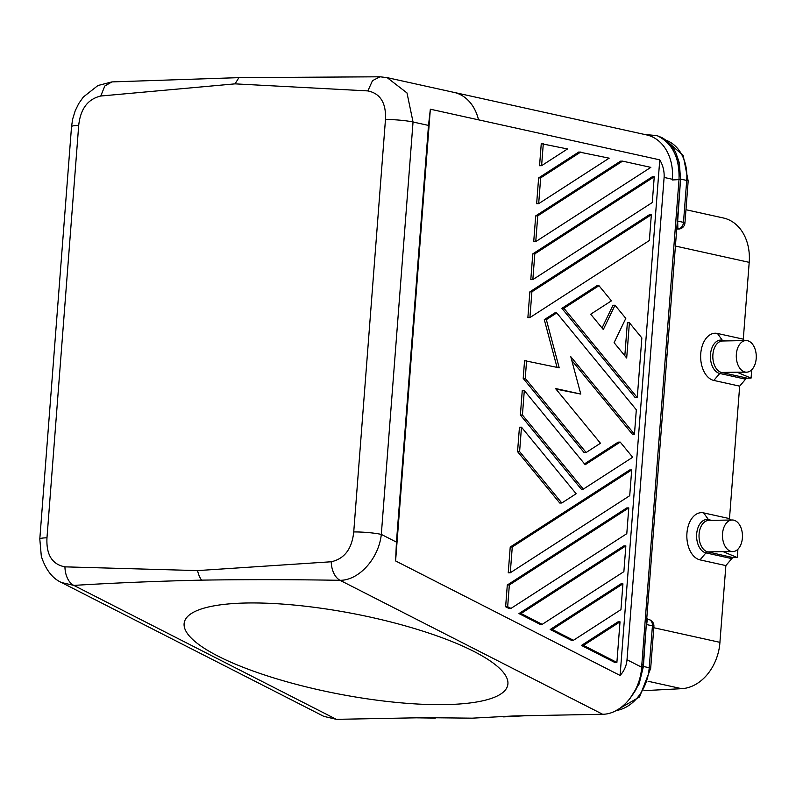 <?xml version="1.0" encoding="UTF-8"?>
<svg xmlns="http://www.w3.org/2000/svg" width="796" height="796" viewBox="0 0 796 796"><rect width="100%" height="100%" fill="white"/><g stroke="black" fill="none" stroke-linecap="round" stroke-linejoin="round"><path stroke-width="1.19" d="M666.968 355.533A6.587 0.766 -175.6 0 0 666.998 355.464A6.587 0.766 -175.6 0 0 665.536 354.857L679.018 179.597L672.331 179.976L672.381 179.269A46.128 35.352 102.5 0 0 646.581 134.912L453.959 92.366A46.128 35.352 -77.5 0 1 478.505 119.838L478.515 119.818A46.128 35.352 -77.5 0 0 453.959 92.366A46.128 35.352 -77.5 0 0 452.825 92.137M641.735 664.123L643.158 665.337L660.471 440.288A6.587 0.766 -175.6 0 0 659.008 439.69L641.636 667.207C640.273 691.565 621.805 714.271 602.632 714.261L340.061 580.314C359.145 580.383 378.806 558.374 381.314 534.405L396.438 542.116L395.592 560.931L430.347 109.201L428.497 125.42L396.438 542.116M64.944 566.851L197.607 570.593L331.226 561.767A19.771 12.338 88.5 0 0 340.061 580.314C292.699 579.508 246.541 579.448 201.617 580.135C157.329 581.15 114.724 582.911 73.809 585.398A19.771 12.636 89.3 0 1 64.944 566.851C52.118 564.394 46.128 554.712 46.974 537.807A19.771 2.308 -175.6 0 0 39.8 539.031L41.322 556.344C45.75 569.797 52.476 578.523 61.501 582.533L73.809 585.398L336.38 719.345L425.134 717.654L472.187 718.171L513.868 715.952L602.632 714.261M201.617 580.135A19.771 12.487 -91.1 0 1 197.607 570.593M331.226 561.767C344.469 558.812 351.971 548.872 353.732 531.957A19.771 2.308 4.4 0 1 381.314 534.405L413.044 122.007L406.995 92.943L387.135 77.63L380.03 76.794L372.498 80.655L367.871 90.913C380.389 93.51 386.259 103.052 385.463 119.559A19.771 2.308 4.4 0 1 413.044 122.007L428.497 125.42M336.38 719.345L323.873 716.38L61.501 582.533M646.302 624.472L643.397 666.481L639.108 684.023L629.925 698.599M615.796 710.728L639.546 696.938L650.67 668.371L653.894 626.452A6.587 0.766 -175.6 0 0 652.431 625.845L646.631 624.562L647.397 619.328M664.113 177.438L627.009 659.745C626.522 665.685 624.223 670.919 620.094 675.456L659.765 159.857C662.988 165.309 664.441 171.18 664.113 177.438L672.381 179.269M445.601 704.609A164.742 40.855 -169.1 0 0 507.749 685.087A164.742 40.855 -169.1 0 0 420.517 630.402A164.742 40.855 -169.1 0 0 246.422 603A164.742 40.855 -169.1 0 0 184.274 622.522A164.742 40.855 -169.1 0 0 271.506 677.207A164.742 40.855 -169.1 0 0 445.601 704.609M657.098 135.658L662.153 137.728C668.073 141.191 672.65 146.255 675.904 152.931L679.376 162.941L680.53 179.588L679.018 179.597C679.734 157.678 672.421 143.031 657.098 135.658L644.402 134.424M39.8 539.031L71.531 126.634A19.771 2.308 -175.6 0 1 78.704 125.42C80.456 108.893 87.809 99.092 100.764 96.017L104.793 86.028L111.908 81.908L238.909 77.63L380.03 76.794M680.52 179.707L677.675 221.089L677.874 228.989A6.587 5.055 -77.5 0 0 683.485 222.373L686.709 180.453A42.835 32.825 102.5 0 0 665.725 140.116M676.739 228.959A1.98 1.95 -136.1 0 1 677.436 228.9L677.336 228.999A1.98 1.95 43.9 0 0 676.729 229.039M751.722 369.782L751.076 378.11L747.046 378.19A3.303 2.537 102.5 0 0 745.633 379.125L739.673 386.15L713.823 380.438A23.721 14.985 -91.1 0 1 700.749 353.663A23.721 14.985 -91.1 0 1 717.445 333.454L743.295 339.166L744.31 340.589M756.2 358.558A15.811 9.99 88.9 0 0 745.981 340.549A15.811 9.99 88.9 0 0 736.36 354.17A15.811 9.99 88.9 0 0 746.578 372.18A15.811 9.99 88.9 0 0 756.2 358.558M751.076 378.11L736.847 372.18L746.578 372.18M736.847 372.18L721.614 372.468L745.832 377.821A3.293 2.527 -77.5 0 0 743.952 378.816L719.733 373.463L713.823 380.438M685.963 209.726L723.405 217.995A46.128 35.352 -77.5 0 1 749.354 259.834L749.205 262.352L675.416 246.054M743.295 339.166L749.205 262.352M739.673 386.15L729.484 518.604L730.499 520.017M732.778 551.608A15.811 9.99 88.9 0 0 742.389 537.987A15.811 9.99 88.9 0 0 732.171 519.987A15.811 9.99 88.9 0 0 722.549 533.609A15.811 9.99 88.9 0 0 732.778 551.608L723.047 551.618L737.275 557.548L733.235 557.628A3.303 2.537 102.5 0 0 731.822 558.553L725.872 565.588L719.723 644.879A46.128 35.352 -77.5 0 1 681.645 688.679L643.855 690.659M725.872 565.588L700.022 559.877A23.721 14.985 -91.1 0 1 686.948 533.101A23.721 14.985 -91.1 0 1 703.634 512.893L729.484 518.604M723.047 551.618L707.803 551.907L733.235 557.628M737.275 557.548L737.912 549.22M732.022 557.26A3.293 2.527 -77.5 0 0 730.141 558.245L705.933 552.892L700.022 559.877M745.832 377.821L747.046 378.19M659.765 159.857L478.515 119.818M680.849 179.796L676.58 154.404M676.968 229.089L678.5 229.059A6.587 4.159 -91.1 0 1 677.874 228.989L676.729 229.109M111.908 81.908L97.918 85.53L83.301 97.062L78.685 103.639L75.182 110.843L72.665 119.062L71.531 126.634M100.764 96.017L235.059 83.859L238.909 77.63M235.059 83.859L367.871 90.913M620.094 675.456L395.592 560.931M478.505 119.838L430.347 109.201M517.559 451.64L559.767 503.032L561.807 502.992L519.609 451.601L517.559 451.64L519.44 427.233L521.48 427.193L519.609 451.601M652.213 176.811L532.783 253.874L530.793 279.645L532.842 279.605L652.272 202.532L654.252 176.772L652.213 176.811M649.287 214.781L529.857 291.843L527.877 317.614L529.917 317.574L649.357 240.511L651.337 214.741L649.287 214.781M561.886 308.331L635.218 397.632L637.268 397.592L563.926 308.291L561.886 308.331L596.92 285.724L598.96 285.684L611.418 300.848L590.712 314.211L603.308 329.544L615.019 305.236L612.97 305.276L602.035 327.992M615.019 305.236L625.805 318.37L614.094 342.678L626.691 358.021L629.407 322.758L627.357 322.788L624.82 355.742M541.26 143.658L539.559 165.717L541.608 165.677L567.508 148.961L541.26 143.658M510.226 547.041L508.236 572.812L510.286 572.772L629.716 495.699L631.696 469.939L629.656 469.978L510.226 547.041L512.266 547.001L631.696 469.939M581.448 645.437L614.84 662.481L616.89 662.441L620.014 621.835L583.488 645.397L581.448 645.437L617.965 621.875L620.014 621.835M538.623 177.926L536.643 203.696L538.683 203.657L609.179 158.165L578.861 151.966L538.623 177.926L540.663 177.886L538.683 203.657M518.972 613.567L540.176 624.382L542.215 624.343L521.022 613.527L518.972 613.567L623.815 545.927L625.855 545.887L521.022 613.527M505.629 606.761L508.933 608.452L510.982 608.413L507.669 606.721L505.629 606.761L507.301 585.01L626.731 507.947L628.78 507.908L509.34 584.98L507.301 585.01M520.385 415.024L581.269 489.162L583.309 489.122L522.425 414.985L520.385 415.024L522.256 390.607L524.305 390.567L522.425 414.985M524.305 390.567L585.189 464.705L620.223 442.098L618.174 442.138L584.503 463.869M535.698 215.895L533.718 241.666L535.758 241.626L537.748 215.855L622.572 161.13L620.522 161.17L535.698 215.895L537.748 215.855M550.215 629.507L571.409 640.312L573.448 640.283L552.255 629.467L550.215 629.507L620.89 583.896L622.93 583.856L552.255 629.467M571.797 360.449L632.402 434.248L634.452 434.208L636.322 409.801L556.762 312.918L554.722 312.957L544.295 319.674L557.031 367.334M555.976 389.095L580.782 394.08L555.489 388.498L600.453 443.253L586.125 452.506L584.085 452.546L523.201 378.408L524.564 360.658L559.21 367.822L546.345 319.644L544.295 319.674M521.48 427.193L576.145 493.749L561.807 502.992M654.252 176.772L534.822 253.834L532.842 279.605M534.822 253.834L532.783 253.874M651.337 214.741L531.897 291.814L529.917 317.574M531.897 291.814L529.857 291.843M563.926 308.291L598.96 285.684M629.407 322.758L641.855 337.922L637.268 397.592M541.608 165.677L543.3 143.618M510.286 572.772L512.266 547.001M583.488 645.397L616.89 662.441M580.901 151.927L540.663 177.886M625.855 545.887L623.875 571.657L542.215 624.343M507.669 606.721L509.34 584.98M510.982 608.413L626.79 533.678L628.78 507.908M620.223 442.098L632.671 457.272L583.309 489.122M535.758 241.626L650.839 167.369L622.572 161.13M573.448 640.283L620.95 609.627L622.93 583.856M634.452 434.208L570.792 356.707L580.782 394.08M586.125 452.506L525.241 378.369L523.201 378.408M526.604 360.618L525.241 378.369M546.345 319.644L556.762 312.918M660.441 440.357A6.587 0.766 -175.6 0 0 660.471 440.288L680.53 179.588M646.163 618.283L648.75 619.507A6.587 5.055 -77.5 0 1 652.431 625.845L649.208 667.764A42.835 32.825 102.5 0 1 616.184 710.52M650.67 668.371A6.587 0.766 -175.6 0 0 649.208 667.764L643.068 666.381M665.536 354.857L659.008 439.69M641.636 667.207L627.009 659.745M665.675 140.076L683.167 155.479L688.172 181.05A6.587 0.766 -175.6 0 0 686.709 180.453L680.57 179.08M678.5 229.059A6.587 6.587 0 0 0 684.948 222.97A6.587 0.766 -175.6 0 0 683.485 222.373L677.346 220.989M745.633 379.125L743.952 378.816M723.196 340.986A3.293 2.527 102.5 0 1 722.29 340.23L725.514 340.947M717.445 333.454L722.29 340.23A16.776 10.597 -91.1 0 0 710.49 354.519A16.776 10.597 -91.1 0 0 719.733 373.463A3.293 2.527 -77.5 0 1 721.614 372.468A15.811 9.99 -91.1 0 1 712.898 354.618A15.811 9.99 -91.1 0 1 722.519 340.996L745.981 340.549M719.962 642.352L653.795 627.736M731.822 558.553L730.141 558.245M732.171 519.987L708.709 520.435A15.811 9.99 -91.1 0 0 699.097 534.056A15.811 9.99 -91.1 0 0 707.803 551.907A3.293 2.527 -77.5 0 0 705.933 552.892A16.776 10.597 -91.1 0 1 696.679 533.957A16.776 10.597 -91.1 0 1 708.49 519.669L703.634 512.893M709.395 520.425A3.293 2.527 102.5 0 1 708.49 519.669L711.714 520.375M681.645 688.679L648.063 681.257M78.704 125.42L46.974 537.807M353.732 531.957L385.463 119.559M631.666 696.192L635.755 690.013L639.467 682.023L643.158 665.337M525.479 715.733L503.649 716.888M653.894 626.452A6.587 6.587 0 0 0 648.75 619.507M416.248 717.823L435.312 718.101M684.948 222.97L688.172 181.05M453.959 92.386L387.135 77.63"/></g></svg>
